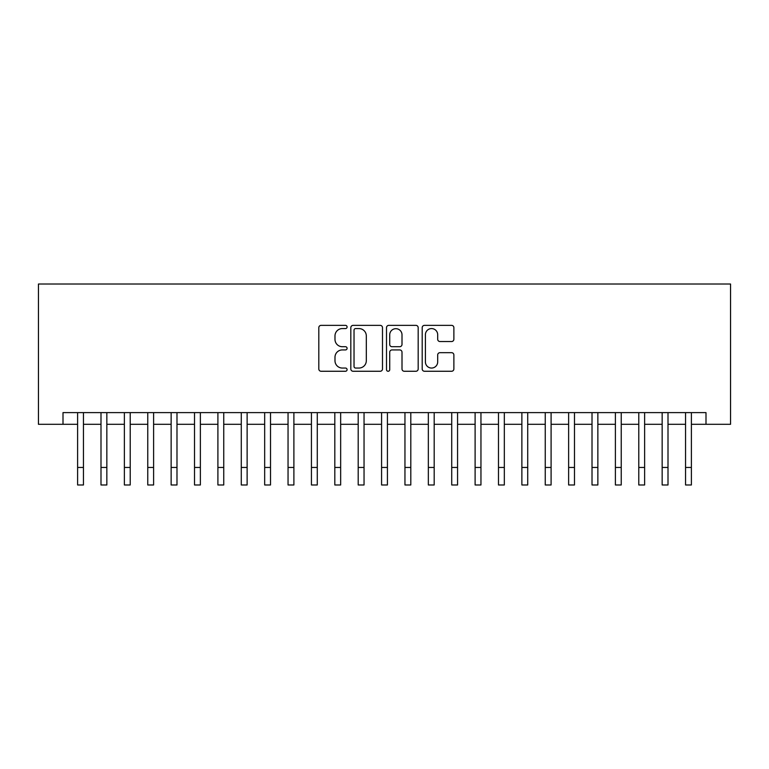 <?xml version="1.0" encoding="UTF-8"?>
<svg xmlns="http://www.w3.org/2000/svg" width="769" height="769" viewBox="0 0 769 769"><rect width="100%" height="100%" fill="white"/><g stroke="black" fill="none" stroke-linecap="round" stroke-linejoin="round"><path stroke-width="1.15" d="M347.088 326.969A1.605 1.605 0 0 0 345.483 325.364L321.096 325.364A2.297 2.297 0 0 0 318.808 327.661L318.808 368.976A2.297 2.297 0 0 0 321.096 371.264L345.483 371.264A1.605 1.605 0 0 0 347.088 369.658A1.605 1.605 0 0 0 345.483 368.053L342.33 368.053A7.344 7.344 0 0 1 334.986 360.709L334.986 357.268A7.344 7.344 0 0 1 342.33 349.924L345.483 349.924A1.605 1.605 0 0 0 347.088 348.319A1.605 1.605 0 0 0 345.483 346.713L342.33 346.713A7.344 7.344 0 0 1 334.986 339.369L334.986 335.928A7.344 7.344 0 0 1 342.33 328.574L345.483 328.574A1.605 1.605 0 0 0 347.088 326.969M451.576 341.542A2.297 2.297 0 0 0 453.873 339.254L453.873 327.661A2.297 2.297 0 0 0 451.576 325.364L424.488 325.364A2.297 2.297 0 0 0 422.2 327.661L422.2 368.976A2.297 2.297 0 0 0 424.488 371.264L451.576 371.264A2.297 2.297 0 0 0 453.873 368.976L453.873 354.97A2.297 2.297 0 0 0 451.576 352.673L439.983 352.673A2.297 2.297 0 0 0 437.686 354.97L437.686 361.911A6.142 6.142 0 0 1 431.553 368.053A6.142 6.142 0 0 1 425.411 361.911L425.411 334.717A6.142 6.142 0 0 1 431.553 328.574A6.142 6.142 0 0 1 437.686 334.717L437.686 339.254A2.297 2.297 0 0 0 439.983 341.542L451.576 341.542M63 424.305L63 412.617L706 412.617L706 424.305L730.55 424.305L730.55 284.021L38.45 284.021L38.45 424.305L77.611 424.305M382.491 327.661A2.297 2.297 0 0 0 380.194 325.364L353.115 325.364A2.297 2.297 0 0 0 350.818 327.661L350.818 368.976A2.297 2.297 0 0 0 353.115 371.264L380.194 371.264A2.297 2.297 0 0 0 382.491 368.976L382.491 327.661M388.806 325.364L415.885 325.364A2.297 2.297 0 0 1 418.182 327.661L418.182 368.976A2.297 2.297 0 0 1 415.885 371.264L404.292 371.264A2.297 2.297 0 0 1 402.004 368.976L402.004 352.221A2.297 2.297 0 0 0 399.707 349.924L392.017 349.924A2.297 2.297 0 0 0 389.72 352.221L389.72 369.658A1.605 1.605 0 0 1 388.114 371.264A1.605 1.605 0 0 1 386.509 369.658L386.509 327.661A2.297 2.297 0 0 1 388.806 325.364M83.456 424.305L100.999 424.305M106.843 424.305L124.376 424.305M130.221 424.305L147.763 424.305M153.608 424.305L171.141 424.305M176.985 424.305L194.519 424.305M200.373 424.305L217.906 424.305M223.75 424.305L241.283 424.305M247.128 424.305L264.671 424.305M270.515 424.305L288.048 424.305M293.893 424.305L311.435 424.305M317.28 424.305L334.813 424.305M340.657 424.305L358.2 424.305M364.045 424.305L381.578 424.305M387.422 424.305L404.955 424.305M410.8 424.305L428.343 424.305M434.187 424.305L451.72 424.305M457.565 424.305L475.107 424.305M480.952 424.305L498.485 424.305M504.329 424.305L521.872 424.305M527.717 424.305L545.25 424.305M551.094 424.305L568.627 424.305M574.481 424.305L592.015 424.305M597.859 424.305L615.392 424.305M621.237 424.305L638.779 424.305M644.624 424.305L662.157 424.305M668.001 424.305L685.544 424.305M691.389 424.305L706 424.305M355.643 328.574A1.605 1.605 0 0 0 354.028 330.189L354.028 366.448A1.605 1.605 0 0 0 355.643 368.053L358.969 368.053A7.344 7.344 0 0 0 366.313 360.709L366.313 335.928A7.344 7.344 0 0 0 358.969 328.574L355.643 328.574M402.004 334.832A6.142 6.142 0 0 0 395.862 328.69A6.142 6.142 0 0 0 389.72 334.832L389.72 344.416A2.297 2.297 0 0 0 392.017 346.713L399.707 346.713A2.297 2.297 0 0 0 402.004 344.416L402.004 334.832M77.611 467.446L83.456 467.446L83.456 484.979L77.611 484.979L77.611 412.617M83.456 467.446L83.456 412.617M100.999 467.446L106.843 467.446L106.843 484.979L100.999 484.979L100.999 412.617M106.843 467.446L106.843 412.617M124.376 467.446L130.221 467.446L130.221 484.979L124.376 484.979L124.376 412.617M130.221 467.446L130.221 412.617M147.763 467.446L153.608 467.446L153.608 484.979L147.763 484.979L147.763 412.617M153.608 467.446L153.608 412.617M171.141 467.446L176.985 467.446L176.985 484.979L171.141 484.979L171.141 412.617M176.985 467.446L176.985 412.617M194.519 467.446L200.373 467.446L200.373 484.979L194.519 484.979L194.519 412.617M200.373 467.446L200.373 412.617M217.906 467.446L223.75 467.446L223.75 484.979L217.906 484.979L217.906 412.617M223.75 467.446L223.75 412.617M241.283 467.446L247.128 467.446L247.128 484.979L241.283 484.979L241.283 412.617M247.128 467.446L247.128 412.617M264.671 467.446L270.515 467.446L270.515 484.979L264.671 484.979L264.671 412.617M270.515 467.446L270.515 412.617M288.048 467.446L293.893 467.446L293.893 484.979L288.048 484.979L288.048 412.617M293.893 467.446L293.893 412.617M311.435 467.446L317.28 467.446L317.28 484.979L311.435 484.979L311.435 412.617M317.28 467.446L317.28 412.617M334.813 467.446L340.657 467.446L340.657 484.979L334.813 484.979L334.813 412.617M340.657 467.446L340.657 412.617M358.2 467.446L364.045 467.446L364.045 484.979L358.2 484.979L358.2 412.617M364.045 467.446L364.045 412.617M381.578 467.446L387.422 467.446L387.422 484.979L381.578 484.979L381.578 412.617M387.422 467.446L387.422 412.617M404.955 467.446L410.8 467.446L410.8 484.979L404.955 484.979L404.955 412.617M410.8 467.446L410.8 412.617M428.343 467.446L434.187 467.446L434.187 484.979L428.343 484.979L428.343 412.617M434.187 467.446L434.187 412.617M451.72 467.446L457.565 467.446L457.565 484.979L451.72 484.979L451.72 412.617M457.565 467.446L457.565 412.617M475.107 467.446L480.952 467.446L480.952 484.979L475.107 484.979L475.107 412.617M480.952 467.446L480.952 412.617M498.485 467.446L504.329 467.446L504.329 484.979L498.485 484.979L498.485 412.617M504.329 467.446L504.329 412.617M521.872 467.446L527.717 467.446L527.717 484.979L521.872 484.979L521.872 412.617M527.717 467.446L527.717 412.617M545.25 467.446L551.094 467.446L551.094 484.979L545.25 484.979L545.25 412.617M551.094 467.446L551.094 412.617M568.627 467.446L574.481 467.446L574.481 484.979L568.627 484.979L568.627 412.617M574.481 467.446L574.481 412.617M592.015 467.446L597.859 467.446L597.859 484.979L592.015 484.979L592.015 412.617M597.859 467.446L597.859 412.617M615.392 467.446L621.237 467.446L621.237 484.979L615.392 484.979L615.392 412.617M621.237 467.446L621.237 412.617M638.779 467.446L644.624 467.446L644.624 484.979L638.779 484.979L638.779 412.617M644.624 467.446L644.624 412.617M662.157 467.446L668.001 467.446L668.001 484.979L662.157 484.979L662.157 412.617M668.001 467.446L668.001 412.617M685.544 467.446L691.389 467.446L691.389 484.979L685.544 484.979L685.544 412.617M691.389 467.446L691.389 412.617"/></g></svg>
